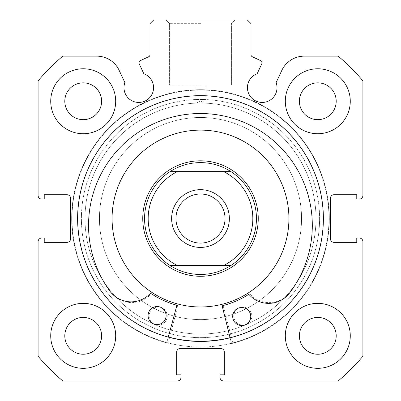 <?xml version="1.0" encoding="UTF-8"?>
<svg xmlns="http://www.w3.org/2000/svg" width="401" height="401" viewBox="0 0 401 401"><rect width="100%" height="100%" fill="white"/><g stroke="black" fill="none" stroke-linecap="round" stroke-linejoin="round"><path stroke-width="0.3" stroke-dasharray="2 1.5" d="M140.731 325.712A122.706 122.706 0 0 0 307.667 278.314A122.706 122.706 0 0 0 260.269 111.378A122.706 122.706 0 0 0 93.333 158.776A122.706 122.706 0 0 0 140.731 325.712A122.706 122.706 0 0 0 307.667 278.314A122.706 122.706 0 0 0 260.269 111.378A122.706 122.706 0 0 0 93.333 158.776A122.706 122.706 0 0 0 140.731 325.712M151.277 306.8A101.052 101.052 0 0 0 288.755 267.768A101.052 101.052 0 0 0 249.723 130.29A101.052 101.052 0 0 0 112.245 169.322A101.052 101.052 0 0 0 151.277 306.8A101.052 101.052 0 0 0 288.755 267.768A101.052 101.052 0 0 0 249.723 130.29A101.052 101.052 0 0 0 112.245 169.322A101.052 101.052 0 0 0 151.277 306.8M227.969 315.793A101.052 101.052 0 0 0 297.748 191.076A101.052 101.052 0 0 0 173.031 121.297A101.052 101.052 0 0 0 103.252 246.013A101.052 101.052 0 0 0 227.969 315.793A101.052 101.052 0 0 0 297.748 191.076A101.052 101.052 0 0 0 173.031 121.297A101.052 101.052 0 0 0 103.252 246.013A101.052 101.052 0 0 0 227.969 315.793M184.801 162.976A57.744 57.744 0 0 0 144.931 234.244A57.744 57.744 0 0 0 216.199 274.114A57.744 57.744 0 0 0 256.069 202.846A57.744 57.744 0 0 0 184.801 162.976A57.744 57.744 0 0 0 144.931 234.244A57.744 57.744 0 0 0 216.199 274.114A57.744 57.744 0 0 0 256.069 202.846A57.744 57.744 0 0 0 184.801 162.976M224.535 303.637A88.421 88.421 0 0 0 285.592 194.51A88.421 88.421 0 0 0 176.465 133.453A88.421 88.421 0 0 0 115.408 242.58A88.421 88.421 0 0 0 224.535 303.637M230.054 337.637A122.706 122.706 0 0 0 318.584 185.187A122.706 122.706 0 0 0 167.142 100.461A122.706 122.706 0 0 0 82.416 251.903A122.706 122.706 0 0 0 233.858 336.629A122.706 122.706 0 0 0 318.584 185.187A122.706 122.706 0 0 0 77.794 219.152A122.706 122.706 0 0 0 168.315 336.955M222.314 306.459A0.722 0.722 0 0 1 222.836 305.587A89.864 89.864 0 0 0 248.304 294.64A0.722 0.722 0 0 1 249.221 294.765A26.271 26.271 0 0 0 288.59 294.224L288.62 294.249A111.884 111.884 0 0 0 201.663 113.528A111.884 111.884 0 0 0 110.726 292.274L110.751 292.249A26.271 26.271 0 0 0 150.104 293.667A0.722 0.722 0 0 1 151.022 293.562A89.864 89.864 0 0 0 176.239 305.071A0.722 0.722 0 0 1 176.741 305.958L166.706 342.875A128.841 128.841 0 0 1 201.929 89.714A128.841 128.841 0 0 1 231.532 343.592L222.314 306.459M250.75 316.61A9.022 9.022 0 0 1 241.628 325.532A9.022 9.022 0 0 1 232.705 316.409A9.022 9.022 0 0 1 241.828 307.487A9.022 9.022 0 0 1 250.75 316.61M166.134 315.672A9.022 9.022 0 0 1 157.012 324.594A9.022 9.022 0 0 1 148.089 315.472A9.022 9.022 0 0 1 157.212 306.549A9.022 9.022 0 0 1 166.134 315.672M168.27 337.131L166.706 342.875A128.841 128.841 0 0 1 201.929 89.714A128.841 128.841 0 0 1 231.532 343.592L230.099 337.812M177.708 306.214A0.722 0.722 0 0 0 177.197 305.336A89.864 89.864 0 0 1 151.859 294.108A0.722 0.722 0 0 0 150.936 294.224A26.271 26.271 0 0 1 111.578 293.241L111.548 293.266A111.884 111.884 0 0 1 200.5 113.523A111.884 111.884 0 0 1 289.452 293.266L289.422 293.241A26.271 26.271 0 0 1 250.064 294.224A0.722 0.722 0 0 0 249.141 294.108A89.864 89.864 0 0 1 223.803 305.336A0.722 0.722 0 0 0 223.292 306.214L232.916 343.241A128.841 128.841 0 0 0 200.5 89.704A128.841 128.841 0 0 0 168.084 343.241L177.708 306.214A0.722 0.722 0 0 0 177.197 305.336A89.864 89.864 0 0 1 151.859 294.108A0.722 0.722 0 0 0 150.936 294.224A26.271 26.271 0 0 1 111.578 293.241L111.548 293.266A111.884 111.884 0 0 1 200.5 113.523A111.884 111.884 0 0 1 289.452 293.266L289.422 293.241A26.271 26.271 0 0 1 250.064 294.224A0.722 0.722 0 0 0 249.141 294.108A89.864 89.864 0 0 1 223.803 305.336A0.722 0.722 0 0 0 223.292 306.214L232.916 343.241A128.841 128.841 0 0 0 200.5 89.704A128.841 128.841 0 0 0 168.084 343.241L177.708 306.214M149.167 316.043A9.022 9.022 0 0 0 158.189 325.066A9.022 9.022 0 0 0 167.212 316.043A9.022 9.022 0 0 0 158.189 307.021A9.022 9.022 0 0 0 149.167 316.043A9.022 9.022 0 0 0 158.189 325.066A9.022 9.022 0 0 0 167.212 316.043A9.022 9.022 0 0 0 158.189 307.021A9.022 9.022 0 0 0 149.167 316.043M233.788 316.043A9.022 9.022 0 0 0 242.811 325.066A9.022 9.022 0 0 0 251.833 316.043A9.022 9.022 0 0 0 242.811 307.021A9.022 9.022 0 0 0 233.788 316.043A9.022 9.022 0 0 0 242.811 325.066A9.022 9.022 0 0 0 251.833 316.043A9.022 9.022 0 0 0 242.811 307.021A9.022 9.022 0 0 0 233.788 316.043M262.089 62.676A2.165 2.165 0 0 1 261.888 63.594L257.156 73.744A14.797 14.797 0 0 0 262.219 102.44A14.797 14.797 0 0 0 276.124 82.586L281.773 70.476A24.832 24.832 0 0 1 304.279 56.14L338.208 56.14A212.931 212.931 0 0 1 362.905 80.837L362.905 195.447A3.609 3.609 0 0 1 359.296 199.056L356.77 199.056L356.77 194.726L334.033 194.726A3.609 3.609 0 0 0 330.424 198.335L330.424 238.755A3.609 3.609 0 0 0 334.033 242.364L356.77 242.364L356.77 238.034L359.296 238.034A3.609 3.609 0 0 1 362.905 241.643L362.905 356.253A212.931 212.931 0 0 1 338.208 380.95L223.598 380.95A3.609 3.609 0 0 1 219.989 377.341L219.989 374.815L224.319 374.815L224.319 352.078A3.609 3.609 0 0 0 220.71 348.469L180.29 348.469A3.609 3.609 0 0 0 176.681 352.078L176.681 374.815L181.011 374.815L181.011 377.341A3.609 3.609 0 0 1 177.402 380.95L62.792 380.95A212.931 212.931 0 0 1 38.095 356.253L38.095 241.643A3.609 3.609 0 0 1 41.704 238.034L44.23 238.034L44.23 242.364L66.967 242.364A3.609 3.609 0 0 0 70.576 238.755L70.576 198.335A3.609 3.609 0 0 0 66.967 194.726L44.23 194.726L44.23 199.056L41.704 199.056A3.609 3.609 0 0 1 38.095 195.447L38.095 80.837A212.931 212.931 0 0 1 62.792 56.14L96.721 56.14A24.832 24.832 0 0 1 119.227 70.476L124.876 82.586A14.797 14.797 0 0 0 138.781 102.44A14.797 14.797 0 0 0 143.844 73.744L139.112 63.594A2.165 2.165 0 0 1 140.16 60.716L148.726 56.721A2.165 2.165 0 0 0 149.974 54.762L149.974 23.659L153.583 20.05L247.417 20.05L251.026 23.659L251.026 54.762A2.165 2.165 0 0 0 252.274 56.721L260.84 60.716A2.165 2.165 0 0 1 262.089 62.676M319.597 218.545A119.097 119.097 0 0 1 200.5 337.642A119.097 119.097 0 0 1 81.403 218.545A119.097 119.097 0 0 0 200.5 337.642A119.097 119.097 0 0 0 319.597 218.545A119.097 119.097 0 0 0 200.5 99.448A119.097 119.097 0 0 0 81.403 218.545A119.097 119.097 0 0 1 200.5 99.448A119.097 119.097 0 0 1 319.597 218.545M85.012 218.545A115.488 115.488 0 0 0 200.5 334.033A115.488 115.488 0 0 0 315.988 218.545A115.488 115.488 0 0 1 200.5 334.033A115.488 115.488 0 0 1 85.012 218.545A115.488 115.488 0 0 1 196.169 103.137L200.5 103.057L196.169 103.137L200.5 100.892L196.169 103.137A115.488 115.488 0 0 0 85.012 218.545M200.5 20.05L165.974 20.05L200.5 20.05M200.5 23.659L169.583 23.659L200.5 23.659M200.5 85.012L169.583 85.012L200.5 85.012M323.386 218.545A122.886 122.886 0 0 0 200.5 95.659A122.886 122.886 0 0 0 77.614 218.545A122.886 122.886 0 0 0 200.5 341.431A122.886 122.886 0 0 0 323.386 218.545A122.886 122.886 0 0 0 200.5 95.659A122.886 122.886 0 0 0 77.614 218.545A122.886 122.886 0 0 0 200.5 341.431A122.886 122.886 0 0 0 323.386 218.545A122.886 122.886 0 0 0 200.5 95.659A122.886 122.886 0 0 0 77.614 218.545A122.886 122.886 0 0 0 200.5 341.431A122.886 122.886 0 0 0 323.386 218.545A122.886 122.886 0 0 0 200.5 95.659A122.886 122.886 0 0 0 77.614 218.545A122.886 122.886 0 0 0 200.5 341.431A122.886 122.886 0 0 0 323.386 218.545A122.886 122.886 0 0 0 200.5 95.659A122.886 122.886 0 0 0 77.614 218.545A122.886 122.886 0 0 0 200.5 341.431A122.886 122.886 0 0 0 323.386 218.545A122.886 122.886 0 0 0 200.5 95.659A122.886 122.886 0 0 0 77.614 218.545A122.886 122.886 0 0 0 200.5 341.431A122.886 122.886 0 0 0 323.386 218.545A122.886 122.886 0 0 0 200.5 95.659A122.886 122.886 0 0 0 77.614 218.545A122.886 122.886 0 0 0 200.5 341.431A122.886 122.886 0 0 0 323.386 218.545M328.98 218.545A128.48 128.48 0 0 0 200.5 90.065A128.48 128.48 0 0 0 72.02 218.545A128.48 128.48 0 0 0 200.5 347.025A128.48 128.48 0 0 0 328.98 218.545A128.48 128.48 0 0 0 200.5 90.065A128.48 128.48 0 0 0 72.02 218.545A128.48 128.48 0 0 0 200.5 347.025A128.48 128.48 0 0 0 328.98 218.545A128.48 128.48 0 0 0 200.5 90.065A128.48 128.48 0 0 0 72.02 218.545A128.48 128.48 0 0 0 200.5 347.025A128.48 128.48 0 0 0 328.98 218.545A128.48 128.48 0 0 0 200.5 90.065A128.48 128.48 0 0 0 72.02 218.545A128.48 128.48 0 0 0 200.5 347.025A128.48 128.48 0 0 0 328.98 218.545M285.312 335.837A32.481 32.481 0 0 0 317.792 368.318A32.481 32.481 0 0 0 350.273 335.837A32.481 32.481 0 0 0 317.792 303.356A32.481 32.481 0 0 0 285.312 335.837A32.481 32.481 0 0 0 317.792 368.318A32.481 32.481 0 0 0 350.273 335.837A32.481 32.481 0 0 0 317.792 303.356A32.481 32.481 0 0 0 285.312 335.837A32.481 32.481 0 0 0 317.792 368.318A32.481 32.481 0 0 0 350.273 335.837A32.481 32.481 0 0 0 317.792 303.356A32.481 32.481 0 0 0 285.312 335.837M50.727 335.837A32.481 32.481 0 0 0 83.207 368.318A32.481 32.481 0 0 0 115.689 335.837A32.481 32.481 0 0 0 83.207 303.356A32.481 32.481 0 0 0 50.727 335.837A32.481 32.481 0 0 0 83.207 368.318A32.481 32.481 0 0 0 115.689 335.837A32.481 32.481 0 0 0 83.207 303.356A32.481 32.481 0 0 0 50.727 335.837A32.481 32.481 0 0 0 83.207 368.318A32.481 32.481 0 0 0 115.689 335.837A32.481 32.481 0 0 0 83.207 303.356A32.481 32.481 0 0 0 50.727 335.837M285.312 101.252A32.481 32.481 0 0 0 317.792 133.733A32.481 32.481 0 0 0 350.273 101.252A32.481 32.481 0 0 0 317.792 68.771A32.481 32.481 0 0 0 285.312 101.252A32.481 32.481 0 0 0 317.792 133.733A32.481 32.481 0 0 0 350.273 101.252A32.481 32.481 0 0 0 317.792 68.771A32.481 32.481 0 0 0 285.312 101.252A32.481 32.481 0 0 0 317.792 133.733A32.481 32.481 0 0 0 350.273 101.252A32.481 32.481 0 0 0 317.792 68.771A32.481 32.481 0 0 0 285.312 101.252M50.727 101.252A32.481 32.481 0 0 0 83.207 133.733A32.481 32.481 0 0 0 115.689 101.252A32.481 32.481 0 0 0 83.207 68.771A32.481 32.481 0 0 0 50.727 101.252A32.481 32.481 0 0 0 83.207 133.733A32.481 32.481 0 0 0 115.689 101.252A32.481 32.481 0 0 0 83.207 68.771A32.481 32.481 0 0 0 50.727 101.252A32.481 32.481 0 0 0 83.207 133.733A32.481 32.481 0 0 0 115.689 101.252A32.481 32.481 0 0 0 83.207 68.771A32.481 32.481 0 0 0 50.727 101.252M64.802 101.252A18.406 18.406 0 0 0 83.207 119.658A18.406 18.406 0 0 0 101.613 101.252A18.406 18.406 0 0 0 83.207 82.847A18.406 18.406 0 0 0 64.802 101.252M299.387 101.252A18.406 18.406 0 0 0 317.792 119.658A18.406 18.406 0 0 0 336.198 101.252A18.406 18.406 0 0 0 317.792 82.847A18.406 18.406 0 0 0 299.387 101.252M64.802 335.837A18.406 18.406 0 0 0 83.207 354.243A18.406 18.406 0 0 0 101.613 335.837A18.406 18.406 0 0 0 83.207 317.432A18.406 18.406 0 0 0 64.802 335.837M299.387 335.837A18.406 18.406 0 0 0 317.792 354.243A18.406 18.406 0 0 0 336.198 335.837A18.406 18.406 0 0 0 317.792 317.432A18.406 18.406 0 0 0 299.387 335.837M204.831 103.137A115.488 115.488 0 0 1 315.988 218.545A115.488 115.488 0 0 0 204.831 103.137L200.5 103.057L204.831 103.137L200.5 100.892L204.831 103.137M200.5 194.004A24.541 24.541 0 0 0 175.959 218.545A24.541 24.541 0 0 0 200.5 243.086A24.541 24.541 0 0 0 225.041 218.545A24.541 24.541 0 0 0 200.5 194.004M200.5 274.484A55.939 55.939 0 0 0 256.44 218.545A55.939 55.939 0 0 0 200.5 162.605A55.939 55.939 0 0 0 144.56 218.545A55.939 55.939 0 0 0 200.5 274.484M200.5 334.033A115.488 115.488 0 0 0 315.988 218.545A115.488 115.488 0 0 0 200.5 103.057A115.488 115.488 0 0 0 85.012 218.545A115.488 115.488 0 0 0 200.5 334.033A115.488 115.488 0 0 0 315.988 218.545A115.488 115.488 0 0 0 200.5 103.057A115.488 115.488 0 0 0 85.012 218.545A115.488 115.488 0 0 0 200.5 334.033M200.5 276.289A57.744 57.744 0 0 0 258.244 218.545A57.744 57.744 0 0 0 200.5 160.801A57.744 57.744 0 0 0 142.756 218.545A57.744 57.744 0 0 0 200.5 276.289M177.322 265.462L223.678 265.462M177.322 171.628L223.678 171.628M169.583 23.659L165.974 20.05L169.583 23.659L169.583 85.012L169.583 23.659M195.086 103.182L195.086 85.012L195.086 103.182M231.417 85.012L231.417 23.659L235.026 20.05L231.417 23.659L231.417 85.012M205.913 103.182L205.913 85.012L205.913 103.182"/><path stroke-width="0.6" d="M224.535 303.637A88.421 88.421 0 0 0 285.592 194.51A88.421 88.421 0 0 0 176.465 133.453A88.421 88.421 0 0 0 115.408 242.58A88.421 88.421 0 0 0 224.535 303.637M168.315 336.955A122.706 122.706 0 0 0 230.054 337.637M230.099 337.812L222.314 306.459A0.722 0.722 0 0 1 222.836 305.587A89.864 89.864 0 0 0 248.304 294.64A0.722 0.722 0 0 1 249.221 294.765A26.271 26.271 0 0 0 288.59 294.224L288.62 294.249A111.884 111.884 0 0 0 201.663 113.528A111.884 111.884 0 0 0 110.726 292.274L110.751 292.249A26.271 26.271 0 0 0 150.104 293.667A0.722 0.722 0 0 1 151.022 293.562A89.864 89.864 0 0 0 176.239 305.071A0.722 0.722 0 0 1 176.741 305.958L168.27 337.131M250.75 316.61A9.022 9.022 0 0 1 241.628 325.532A9.022 9.022 0 0 1 232.705 316.409A9.022 9.022 0 0 1 241.828 307.487A9.022 9.022 0 0 1 250.75 316.61M166.134 315.672A9.022 9.022 0 0 1 157.012 324.594A9.022 9.022 0 0 1 148.089 315.472A9.022 9.022 0 0 1 157.212 306.549A9.022 9.022 0 0 1 166.134 315.672M261.888 63.594A2.165 2.165 0 0 0 260.84 60.716L252.274 56.721A2.165 2.165 0 0 1 251.026 54.762L251.026 23.659L247.417 20.05L153.583 20.05L149.974 23.659L149.974 54.762A2.165 2.165 0 0 1 148.726 56.721L140.16 60.716A2.165 2.165 0 0 0 139.112 63.594L143.844 73.744A14.797 14.797 0 0 1 138.781 102.44A14.797 14.797 0 0 1 124.876 82.586L119.227 70.476A24.832 24.832 0 0 0 96.721 56.14L62.792 56.14A212.931 212.931 0 0 0 38.095 80.837L38.095 195.447A3.609 3.609 0 0 0 41.704 199.056L44.23 199.056L44.23 194.726L66.967 194.726A3.609 3.609 0 0 1 70.576 198.335L70.576 238.755A3.609 3.609 0 0 1 66.967 242.364L44.23 242.364L44.23 238.034L41.704 238.034A3.609 3.609 0 0 0 38.095 241.643L38.095 356.253A212.931 212.931 0 0 0 62.792 380.95L177.402 380.95A3.609 3.609 0 0 0 181.011 377.341L181.011 374.815L176.681 374.815L176.681 352.078A3.609 3.609 0 0 1 180.29 348.469L220.71 348.469A3.609 3.609 0 0 1 224.319 352.078L224.319 374.815L219.989 374.815L219.989 377.341A3.609 3.609 0 0 0 223.598 380.95L338.208 380.95A212.931 212.931 0 0 0 362.905 356.253L362.905 241.643A3.609 3.609 0 0 0 359.296 238.034L356.77 238.034L356.77 242.364L334.033 242.364A3.609 3.609 0 0 1 330.424 238.755L330.424 198.335A3.609 3.609 0 0 1 334.033 194.726L356.77 194.726L356.77 199.056L359.296 199.056A3.609 3.609 0 0 0 362.905 195.447L362.905 80.837A212.931 212.931 0 0 0 338.208 56.14L304.279 56.14A24.832 24.832 0 0 0 281.773 70.476L276.124 82.586A14.797 14.797 0 0 1 262.219 102.44A14.797 14.797 0 0 1 257.156 73.744L261.888 63.594M323.386 218.545A122.886 122.886 0 0 0 200.5 95.659A122.886 122.886 0 0 0 77.614 218.545A122.886 122.886 0 0 0 200.5 341.431A122.886 122.886 0 0 0 323.386 218.545M285.312 335.837A32.481 32.481 0 0 0 317.792 368.318A32.481 32.481 0 0 0 350.273 335.837A32.481 32.481 0 0 0 317.792 303.356A32.481 32.481 0 0 0 285.312 335.837M50.727 335.837A32.481 32.481 0 0 0 83.207 368.318A32.481 32.481 0 0 0 115.689 335.837A32.481 32.481 0 0 0 83.207 303.356A32.481 32.481 0 0 0 50.727 335.837M285.312 101.252A32.481 32.481 0 0 0 317.792 133.733A32.481 32.481 0 0 0 350.273 101.252A32.481 32.481 0 0 0 317.792 68.771A32.481 32.481 0 0 0 285.312 101.252M50.727 101.252A32.481 32.481 0 0 0 83.207 133.733A32.481 32.481 0 0 0 115.689 101.252A32.481 32.481 0 0 0 83.207 68.771A32.481 32.481 0 0 0 50.727 101.252M101.613 101.252A18.406 18.406 0 0 1 83.207 119.658A18.406 18.406 0 0 1 64.802 101.252A18.406 18.406 0 0 1 83.207 82.847A18.406 18.406 0 0 1 101.613 101.252M336.198 101.252A18.406 18.406 0 0 1 317.792 119.658A18.406 18.406 0 0 1 299.387 101.252A18.406 18.406 0 0 1 317.792 82.847A18.406 18.406 0 0 1 336.198 101.252M101.613 335.837A18.406 18.406 0 0 1 83.207 354.243A18.406 18.406 0 0 1 64.802 335.837A18.406 18.406 0 0 1 83.207 317.432A18.406 18.406 0 0 1 101.613 335.837M336.198 335.837A18.406 18.406 0 0 1 317.792 354.243A18.406 18.406 0 0 1 299.387 335.837A18.406 18.406 0 0 1 317.792 317.432A18.406 18.406 0 0 1 336.198 335.837M200.5 247.417A28.872 28.872 0 0 1 171.628 218.545A28.872 28.872 0 0 1 200.5 189.673A28.872 28.872 0 0 1 229.372 218.545A28.872 28.872 0 0 1 200.5 247.417M200.5 194.004A24.541 24.541 0 0 0 175.959 218.545A24.541 24.541 0 0 0 200.5 243.086A24.541 24.541 0 0 0 225.041 218.545A24.541 24.541 0 0 0 200.5 194.004M200.5 276.289A57.744 57.744 0 0 0 258.244 218.545A57.744 57.744 0 0 0 200.5 160.801A57.744 57.744 0 0 0 142.756 218.545A57.744 57.744 0 0 0 200.5 276.289M170.039 265.462A55.939 55.939 0 0 1 170.039 171.628L177.322 171.628A52.331 52.331 0 0 0 177.322 265.462L170.039 265.462A55.939 55.939 0 0 1 170.039 171.628C179.322 165.683 189.478 162.676 200.5 162.605C211.522 162.676 221.678 165.683 230.961 171.628A55.939 55.939 0 0 1 230.961 265.462L223.678 265.462L230.961 265.462C221.678 271.407 211.522 274.414 200.5 274.484C189.478 274.414 179.322 271.407 170.039 265.462L223.678 265.462A52.331 52.331 0 0 0 223.678 171.628L230.961 171.628A55.939 55.939 0 0 1 230.961 265.462M170.039 171.628L230.961 171.628"/></g></svg>
